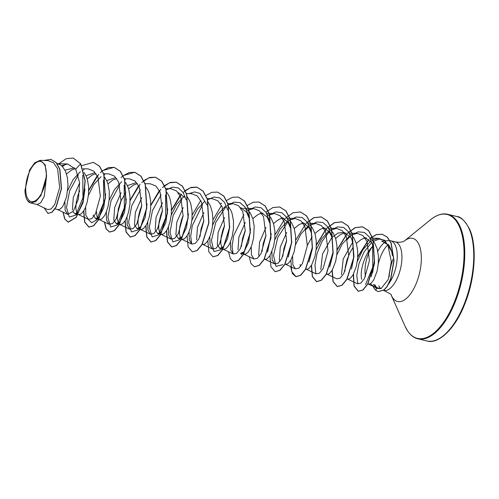 <?xml version="1.0" encoding="UTF-8"?>
<svg xmlns="http://www.w3.org/2000/svg" width="499" height="499" viewBox="0 0 499 499"><rect width="100%" height="100%" fill="white"/><g stroke="black" fill="none" stroke-linecap="round" stroke-linejoin="round"><path stroke-width="0.75" d="M44.773 165.331A20.621 9.369 103.5 0 1 41.442 193.556A20.621 9.369 103.5 0 1 27.258 197.71A20.621 9.369 103.5 0 1 30.589 169.485A20.621 9.369 103.5 0 1 44.773 165.331M373.059 286.108A24.807 11.271 -76.5 0 0 373.371 286.85A24.807 11.271 -76.5 0 0 376.046 290.48L376.258 288.017M374.774 284.804L376.938 287.979M374.362 260.384L372.703 272.573M373.851 286.607L376.882 288.385L381.043 288.653L375.055 287.243L370.246 283.781M373.62 284.349L376.258 287.96M361.713 279.303C359.611 272.148 364.139 254.989 372.235 246.793A22.293 10.13 -76.5 0 0 365.48 276.571M388.384 284.199A24.969 11.346 -76.5 0 0 395.376 245.452A24.969 11.346 -76.5 0 0 390.592 240.774A24.969 11.346 -76.5 0 0 389.033 240.643L381.654 241.079L389.201 245.471L391.684 251.49L392.432 255.544L391.684 251.49M385.453 241.89A24.969 11.346 -76.5 0 0 377.768 251.321M351.583 235.272L358.145 231.86L364.295 232.403L369.297 236.875L372.578 244.635L373.595 248.571L374.518 263.31L371.169 276.708M370.539 239.015L372.784 240.699L374.524 242.826L377.107 248.608L378.379 255.837L378.323 263.672L377.082 271.207L373.657 280.058L370.944 283.338L369.628 284.031L367.694 283.887M36.783 204.409L47.673 209.568L51.054 208.994L54.715 204.584L59.668 187.462L57.616 168.799L53.605 162.824L48.11 160.597L39.995 160.366L45.147 164.745L46.588 175.829L40.955 195.533L35.816 201.596L30.67 202.987L27.47 200.542A22.293 10.13 103.5 0 1 26.659 199.051A22.293 10.13 103.5 0 1 26.634 198.995A22.293 10.13 103.5 0 1 26.622 198.97L26.609 198.945M57.042 163.635L60.298 164.789L62.288 166.329L65.475 171.12L67.415 177.719L68.014 185.366L66.579 196.837L63.161 205.688L61.807 207.634L59.132 209.661L54.952 208.981M84.961 189.046L83.027 202.744L78.524 211.963L74.912 213.765L72.941 211.782M84.057 172.492L86.171 176.078L87.313 179.197L88.579 186.426L88.523 194.261L87.281 201.796L85.142 208.145L83.863 210.647L81.144 213.928L78.667 214.664L74.912 213.765M77.008 213.291L75.842 208.52L76.204 202.469L77.906 195.377L79.665 190.718M105.657 194.011L103.723 207.703L99.226 216.915L95.615 218.718L93.088 214.963M104.528 177.164L106.873 181.037L108.009 184.156L109.281 191.379L109.225 199.22L107.984 206.754L105.844 213.104L104.559 215.605L101.846 218.886L99.37 219.622L95.615 218.718M97.71 218.25L96.843 215.861L96.513 211.826M126.359 198.97L124.426 212.668L119.928 221.868L116.311 223.677L113.791 219.922L114.67 207.453L121.076 192.745M125.455 182.409L127.576 185.996L128.711 189.115L129.983 196.338L129.921 204.178L128.68 211.707L126.546 218.063L125.261 220.564L122.542 223.845L120.066 224.575L116.311 223.677M118.413 223.209L117.246 218.431L118.288 208.913L120.646 201.627L125.835 192.19M147.055 203.935L145.128 217.62L140.624 226.82L137.013 228.636L134.487 224.881L135.366 212.412L141.772 197.698M146.157 187.362L148.272 190.955L149.407 194.067L150.679 201.297L150.623 209.137L149.382 216.666L147.242 223.022L145.958 225.523L143.244 228.804L140.768 229.534L137.013 228.636M139.109 228.162L137.942 223.39L138.304 217.339L140.007 210.247L141.766 205.588M167.758 208.894L165.824 222.591L161.32 231.792L157.715 233.594L155.189 229.839L156.068 217.377L162.474 202.663M166.629 192.04L168.974 195.914L170.109 199.026L171.382 206.255L171.319 214.09L170.078 221.625L167.945 227.981L166.66 230.476L163.946 233.763L161.464 234.493L157.709 233.594M159.811 233.12L158.645 228.349L159 222.298L160.703 215.206L162.462 210.553M188.46 213.834L186.526 227.544L182.023 236.751L178.417 238.541L175.891 234.792L176.771 222.323L183.177 207.615M187.325 196.999L189.67 200.866L190.811 203.985L192.078 211.214L192.021 219.049L190.78 226.583L188.641 232.939L187.362 235.434L184.642 238.715L182.166 239.451L178.411 238.553M180.507 238.079L179.341 233.307L179.702 227.257L181.405 220.165L183.164 215.512M208.027 201.952L210.372 205.825L212.312 212.424L212.911 220.071L212.231 227.868L210.503 234.917L208.058 240.393L205.345 243.674L204.029 244.367L202.095 244.223M229.777 226.59L227.556 238.641L223.427 246.656L219.809 248.465L217.29 244.71L218.169 232.247L224.575 217.533M228.729 206.91L231.074 210.784L232.21 213.903L233.482 221.132L233.42 228.966L232.178 236.501L230.045 242.857L228.76 245.352L226.047 248.633L223.564 249.369L219.809 248.471M221.912 247.997L220.745 243.225L221.101 237.175L222.804 230.083L224.562 225.423M240.549 207.584L246.568 212.181L249.394 218.824L248.377 214.882L245.09 207.122L240.094 202.656L233.944 202.114L227.382 205.526M250.56 228.723L248.621 242.42L244.123 251.621L240.518 253.411M246.338 209.268L248.583 210.952L250.323 213.079L252.906 218.861L254.178 226.091L253.635 237.786L251.901 244.834L250.741 247.81L248.109 252.257L245.427 254.284L240.512 253.423M261.245 212.543L267.271 217.14L270.09 223.783M271.256 233.669L267.589 252.082M259.243 256.405L258.688 254.627L259.567 242.171L265.973 227.457M267.04 214.227L269.285 215.905L271.019 218.038L273.608 223.82L274.88 231.043L274.824 238.884L273.577 246.412L270.159 255.27L267.445 258.551L266.129 259.243L264.196 259.1M281.947 217.502L287.967 222.099L290.792 228.748L289.782 224.812L286.626 217.24L281.848 212.742L275.947 211.907L269.591 214.82M291.878 241.441L288.297 257.029M279.945 261.364L279.39 259.586L280.27 247.111L286.675 232.409M287.736 219.186L289.988 220.864L291.722 222.997L294.31 228.779L295.576 236.002L295.52 243.843L294.279 251.371L290.861 260.228L288.141 263.509L286.831 264.202L284.892 264.058M302.644 222.473L308.669 227.057L310.846 231.567M289.482 220.402L296.05 216.984L302.194 217.533L307.197 222.005L310.484 229.765L311.495 233.707L312.405 248.564L308.993 262M300.641 266.323L300.086 264.545M308.438 224.138L310.684 225.822L312.424 227.956L315.006 233.732L316.279 240.961L316.223 248.795L314.981 256.33L311.557 265.181L308.844 268.468L307.527 269.154L305.768 269.055M323.346 227.419L329.365 232.01L331.567 236.588M310.185 225.355L316.746 221.943L322.897 222.492L327.893 226.958L331.18 234.717L332.191 238.659L333.107 253.504L329.689 266.965M329.14 229.097L331.386 230.781L333.12 232.914L335.708 238.69L336.981 245.92L336.919 253.754L335.677 261.289L332.259 270.14L329.546 273.421L328.23 274.113L326.465 274.013M330.881 230.313L337.443 226.902L343.593 227.444L348.589 231.91L351.876 239.67L352.893 243.624L353.959 256.555L351.539 269.023M349.836 234.056L352.082 235.74L353.822 237.867L356.411 243.649L357.677 250.878L357.621 258.713L356.38 266.248L352.961 275.099L350.242 278.38L348.926 279.072L347.167 278.972M65.026 170.178L74.582 167.839M66.529 173.964L71.457 170.078L75.368 168.699M72.386 210.004L73.272 197.542L79.672 182.827M86.009 175.723L94.691 172.71M87.225 178.923L92.159 175.037L96.058 173.658M106.711 180.675L115.363 177.669M107.927 183.882L112.861 179.989L116.747 178.617M127.407 185.634L136.115 182.628M128.63 188.84L133.557 184.948L137.462 183.576M178.449 192.714L184.468 197.305M196.587 239.751L197.467 227.294L203.873 212.574M200.012 236.613L201.085 228.748L203.86 220.471M220.259 203.405L221.675 203.299M240.961 208.364L242.371 208.258M237.986 249.668L238.871 237.2L245.271 222.492M241.41 246.525L242.483 238.659L245.265 230.382M252.825 218.587L257.758 214.701L260.272 213.634L263.073 213.216M262.112 251.49L263.185 243.618L265.961 235.341M273.527 223.546L278.461 219.654L280.974 218.593L283.769 218.175M282.814 256.449L283.887 248.577L286.663 240.3M294.229 228.505L299.157 224.612L301.67 223.552L304.427 223.128M307.365 245.252L312.137 236.807M314.925 233.457L319.859 229.571L322.373 228.511L325.173 228.087M320.788 269.497L322.529 254.035L331.791 237.605M331.891 237.499L338.023 233.039L344.048 232.378L350.067 236.969M335.627 238.416L340.555 234.53L343.069 233.47L345.869 233.045M341.484 274.456L343.231 258.981L352.494 242.564M364.744 237.349L370.769 241.928M344.909 271.319L345.302 266.921L347.005 259.829L349.98 252.581L353.055 247.398M356.323 243.375L361.257 239.489L363.771 238.428L366.528 238.004M39.995 160.372L34.668 162.855L29.628 169.947L24.95 190.275A22.168 10.074 103.5 0 0 26.578 198.87L26.634 198.995M46.588 175.829L44.305 196.151L40.781 202.706L37.182 204.546L30.67 202.987M66.224 164.021L62.412 166.454M73.291 158.089L80.738 163.853L73.21 158.071M48.054 213.441L52.083 212.218L56.15 207.041L61.527 188.697L59.892 169.223L56.225 162.63L51.029 159.406M73.122 158.046L66.093 158.738L58.919 163.709M44.105 207.877L47.966 213.422L51.908 212.175L55.975 206.998L61.358 188.653L59.718 169.18L56.05 162.587L50.948 159.387L43.737 160.472M62.968 212.119L64.714 219.03L68.126 222.117L76.097 217.265L82.971 201.396L85.036 180.831L80.564 163.809L75.705 169.211L67.615 163.953L61.583 165.687M381.043 288.653L388.328 279.34L391.31 261.688L387.923 245.177L383.837 240.181L378.591 238.335L372.204 240.162M370.383 241.373L362.829 249.824L357.321 261.357M347.36 278.972L357.527 283.788L360.858 283.095L364.544 278.442L369.416 260.671L367.077 241.628L362.904 235.597L357.24 233.357L351.259 235.004M349.481 236.146L342.252 243.992L336.806 254.895M326.658 274.013L336.738 278.791L340.156 278.13L343.855 273.458L348.72 255.669L346.368 236.651L342.195 230.638L336.544 228.405L330.563 230.051M328.785 231.193L321.556 239.027L316.11 249.937M305.962 269.055L316.042 273.832L319.454 273.171L323.146 268.518L328.024 250.716L325.666 231.692L321.487 225.673L315.842 223.446L309.86 225.086M308.076 226.234L300.86 234.068L295.408 244.972M292.62 256.605L292.857 264.807L295.339 268.874L298.751 268.213L302.444 263.566L307.322 245.789L304.97 226.739L300.791 220.72L295.14 218.487L289.158 220.134M287.38 221.269L280.157 229.11L274.706 240.019M271.918 251.646L272.161 259.842L274.643 263.915L278.055 263.254L281.748 258.601L286.619 240.83L284.28 221.793L280.101 215.761L274.444 213.528L268.462 215.175M251.222 246.687L251.452 254.889L253.941 258.956L257.359 258.295L261.052 253.629L265.923 235.846L263.572 216.822L259.393 210.803L253.742 208.57L247.772 210.222M230.519 241.728L230.756 249.93L233.239 253.997L236.651 253.336L240.35 248.683L245.221 230.887L242.87 211.863L238.69 205.844L233.039 203.617L227.064 205.257M225.28 206.399L218.057 214.233L212.611 225.136M209.817 236.776L210.054 244.978L212.543 249.038L215.955 248.377L219.647 243.724L224.519 225.953L222.174 206.904L217.994 200.885L212.343 198.658L207.029 198.508M204.578 201.44L197.355 209.281L191.909 220.184M189.121 231.798L189.352 240.013L191.841 244.086L195.252 243.425L198.945 238.772L203.817 221.001L201.477 201.964L197.286 195.939L191.641 193.699L186.333 193.55M183.882 196.481L176.658 204.328L171.207 215.225M168.419 226.858L168.656 235.06L171.145 239.127L174.556 238.46L178.255 233.794L183.121 216.017L180.769 196.993L176.596 190.974L170.945 188.741L165.631 188.591M147.716 221.899L147.953 230.101L150.442 234.168L153.854 233.507L157.553 228.835L162.424 211.046L160.067 192.021L155.894 186.008L150.243 183.782L145.09 183.638M127.02 216.94L127.257 225.143L129.74 229.209L133.152 228.548L136.845 223.901L141.722 206.124L139.371 187.075L135.192 181.056L129.54 178.823L124.232 178.673M121.781 181.611L114.558 189.452L109.113 200.355M106.318 211.981L106.555 220.19L109.044 224.251L112.456 223.589L116.148 218.936L121.02 201.172L118.675 182.129L114.496 176.11L108.844 173.864L103.692 173.721M101.079 176.652L93.856 184.493L88.41 195.396M85.622 207.023L85.853 215.225L88.342 219.292L91.76 218.631L95.452 213.971L100.324 196.188L97.972 177.164L93.8 171.145L88.142 168.905L82.99 168.762M80.358 171.706L73.147 179.546L67.708 190.437M64.92 202.064L65.157 210.266L67.639 214.333L73.316 211.283L78.374 199.107L79.672 182.834L75.705 169.211M82.784 175.224L82.965 197.785L75.761 215.1L69.305 217.084L66.492 207.49L69.617 190.899L78.274 175.03M83.427 170.097L84.063 169.654M103.486 180.189L103.667 202.737L96.469 220.053L91.641 222.735L88.173 219.217M104.123 175.055L104.765 174.613M124.182 185.141L124.363 207.69L117.165 225.005L110.709 227.001L107.896 217.408L111.015 200.81L119.685 184.942M124.694 180.114L125.455 179.578M140.631 226.827L137.861 229.977L131.405 231.954L128.592 222.361L131.717 205.763L140.381 189.894M165.581 195.047L165.762 217.614L158.557 234.935L152.101 236.913L149.295 227.319L152.42 210.721L161.083 194.853M166.092 190.025L172.448 187.119L178.349 187.948L183.127 192.452L186.283 200.018M182.023 236.751L179.266 239.888L172.804 241.872L169.991 232.278L173.116 215.68L181.786 199.812M188.909 193.618L194.691 191.928L199.937 193.412L206.985 204.977M191.672 243.999L190.705 236.227L192.283 225.685L202.482 204.771M207.49 199.943L213.846 197.036L219.747 197.866L224.525 202.363L227.681 209.929M223.427 246.662L220.664 249.799L213.909 251.527L211.433 240.506L215.68 222.554L225.716 206.998M233.07 253.91L232.11 246.138L233.682 235.603L243.88 214.689M248.889 209.861L255.245 206.948L261.145 207.777L265.923 212.275L269.08 219.841M282.765 264.676L276.009 266.404L273.533 255.376L277.781 237.424L287.817 221.868M305.981 229.559L308.513 226.827M315.873 273.745L314.944 265.112L317.046 253.398L322.061 241.354L329.215 231.786M347.379 239.476L349.911 236.744M372.578 244.635L372.759 267.19L365.561 284.511M357.814 283.9L356.785 275.336L358.968 263.622L364.145 251.814L371.368 242.907M373.408 241.36L379.259 239.083L384.586 240.169L391.628 251.253M80.738 163.853L85.21 180.875L83.14 201.44L76.266 217.302L68.301 222.161L64.889 219.086L63.142 212.206M93.463 162.375L99.694 166.373L103.96 174.525L105.42 198.147L98.59 219.785L93.681 225.735L88.997 227.114L84.774 222.061L83.826 210.703M88.71 190.649L98.69 174.294M100.336 172.629L102.382 170.87M102.495 170.783L108.501 167.583L114.252 167.352L120.39 171.325L124.656 179.478L126.116 203.099L119.292 224.737L114.383 230.694L109.699 232.072L106.293 228.997L104.54 222.117M121.032 177.588L123.078 175.829M123.191 175.742L129.21 172.535L134.961 172.311L141.098 176.29L145.359 184.443L146.818 208.058L139.994 229.69L135.086 235.647L130.401 237.031L126.178 231.985L125.224 220.62M130.108 200.567L140.088 184.212M141.735 182.547L148.821 177.862L155.663 177.276L161.801 181.249L166.061 189.408L167.521 213.017L160.697 234.649L155.788 240.605L151.103 241.99L146.874 236.938L145.926 225.579M150.81 205.526L160.79 189.165M162.437 187.499L169.523 182.821L176.359 182.229L182.497 186.208L186.757 194.361L188.217 217.982L181.393 239.614L176.478 245.57L171.793 246.949L167.577 241.896L166.622 230.538M171.506 210.484L181.486 194.123M183.133 192.458L190.219 187.78L197.049 187.187L203.193 191.161L207.459 199.313L208.919 222.934L202.089 244.572L197.18 250.529L192.408 251.883M217.664 192.121L223.889 196.113L228.155 204.272L229.615 227.887L222.791 249.525L217.882 255.482L213.11 256.842M238.372 197.086L244.597 201.085L248.858 209.237L250.317 232.852L243.493 254.478L238.584 260.434L233.819 261.8M259.075 202.045L265.3 206.043L269.56 214.196L271.019 237.811L264.196 259.443L259.287 265.399L254.515 266.759M279.771 206.998L285.989 210.996L290.256 219.148L291.715 242.77L284.892 264.401L279.976 270.358L275.205 271.718M300.46 211.956L306.685 215.948L310.958 224.101L312.418 247.722L305.588 269.36L300.679 275.317L295.994 276.696L291.772 271.643L290.823 260.285M295.707 240.231L305.675 223.883M306.218 223.315L313.84 217.757L321.25 216.934L327.388 220.907L331.654 229.06L333.12 252.675L326.296 274.313L321.387 280.27L316.697 281.654L312.474 276.602L311.526 265.243M316.41 245.19L326.39 228.829M326.914 228.274L334.548 222.716L341.965 221.893L348.096 225.872L352.363 234.025L353.816 257.64L346.992 279.272L342.083 285.228L337.399 286.613L333.176 281.561L332.222 270.202M337.106 250.149L347.086 233.788M347.616 233.233L355.244 227.675L362.661 226.852L368.755 230.781L373.015 238.84L374.562 262.231L367.9 283.869L363.041 289.981L358.419 291.335L354.165 285.983L353.504 274.119M357.733 257.191L368.792 239.582M370.177 238.329L376.389 234.649L382.321 234.287L387.374 237.225L391.166 243.082L394.017 260.565L390.811 278.953L387.187 286.532L384.18 289.944L378.41 291.628M81.73 165.699L93.382 162.356L99.519 166.329L103.786 174.482L105.245 198.103L98.415 219.741L93.506 225.698L88.822 227.076L84.637 222.136L83.626 211.027M88.716 190.181L97.274 175.667M102.432 170.658L114.078 167.315L120.215 171.282L124.482 179.434L125.948 203.056L119.118 224.693L114.209 230.65L109.524 232.035L106.112 228.947L104.366 222.036M123.134 175.611L134.786 172.274L140.924 176.247L145.19 184.405L146.644 208.014L139.82 229.646L134.917 235.609L130.233 236.994L126.041 232.054L125.024 220.945M130.114 200.099L138.672 185.584M143.718 180.657L149.737 177.451L155.488 177.232L161.626 181.212L165.886 189.364L167.346 212.979L160.522 234.605L155.613 240.568L150.929 241.953L146.743 237.013L145.727 225.904M150.81 205.058L159.368 190.543M164.421 185.616L170.433 182.409L176.184 182.191L182.322 186.164L186.589 194.323L188.042 217.938L181.218 239.57L176.309 245.527L171.625 246.905L167.439 241.965L166.429 230.856M171.513 210.017L180.07 195.502M185.117 190.574L191.129 187.368L196.874 187.144L203.018 191.117L207.285 199.269L208.744 222.891L201.92 244.529L197.005 250.486L192.321 251.864L188.135 246.924L187.125 235.815M192.215 214.969L200.773 200.461M205.819 195.533L211.832 192.327L217.576 192.103L223.714 196.076L227.987 204.228L229.446 227.843L222.623 249.481L217.714 255.438L213.023 256.823L208.838 251.883L207.827 240.774M212.911 219.928L221.469 205.42M226.521 200.486L232.54 197.286L238.291 197.061L244.423 201.041L248.689 209.193L250.142 232.808L243.325 254.44L238.416 260.397L233.732 261.782L230.313 258.7L228.567 251.783M247.217 205.445L253.236 202.245L258.987 202.02L265.125 206L269.385 214.152L270.845 237.767L264.021 259.399L259.112 265.356L254.428 266.74L251.009 263.653L249.263 256.742M265.848 212.169L272.891 207.553L279.683 206.979L285.821 210.952L290.087 219.111L291.541 242.732L284.717 264.364L279.808 270.321L275.124 271.699L270.938 266.753L269.928 255.65M275.011 234.804L284.86 218.824M285.341 218.312L292.963 212.761L300.373 211.938L306.517 215.905L310.783 224.057L312.243 247.679L305.419 269.317L300.51 275.273L295.82 276.652L292.408 273.564L290.661 266.659M306.137 223.172L313.715 217.695L321.082 216.89L327.219 220.864L331.486 229.022L332.945 252.637L326.121 274.269L321.213 280.226L316.528 281.611L312.337 276.677L311.326 265.568M316.41 244.716L326.259 228.742M326.745 228.23L334.374 222.673L341.79 221.855L347.922 225.829L352.188 233.987L353.641 257.596L346.824 279.228L341.915 285.185L337.23 286.569L333.039 281.636L332.028 270.52M337.112 249.675L346.961 233.7M347.441 233.189L355.07 227.631L362.486 226.814L368.58 230.744L372.84 238.796L374.393 262.187L367.726 283.831L362.867 289.944L358.245 291.291L354.034 286.083L353.292 274.519M357.758 256.648L368.68 239.483M370.108 238.198L376.271 234.586L382.147 234.243L387.205 237.181L390.998 243.044L393.848 260.522L390.642 278.91L387.012 286.495L384.012 289.907L378.323 291.609L376.046 290.48M29.715 202.644A22.168 10.074 103.5 0 1 26.578 198.87M468.96 228.461A64.003 29.079 103.5 0 1 465.168 301.571A64.003 29.079 103.5 0 1 426.882 340.954C437.823 344.603 455.132 329.677 465.068 303.261C475.379 277.594 477.144 244.872 469.428 228.816C464.806 220.589 460.565 216.472 456.697 216.466A64.003 29.079 103.5 0 1 468.96 228.461M390.592 240.774L395.27 241.89C401.751 243.175 404.945 240.655 404.421 240.948L430.618 219.679C436.943 214.763 442.638 212.979 447.709 214.314A64.003 29.079 103.5 0 1 459.972 226.303A64.003 29.079 103.5 0 1 456.18 299.419A64.003 29.079 103.5 0 1 417.894 338.802L426.882 340.954M430.618 219.679A63.722 28.954 103.5 0 1 459.261 226.384A63.722 28.954 103.5 0 1 448.981 313.597A63.722 28.954 103.5 0 1 405.157 326.446A63.722 28.954 103.5 0 1 405.082 326.277A63.722 28.954 103.5 0 1 405.007 326.109M404.321 241.023L404.421 240.948A32.466 14.752 103.5 0 1 418.917 244.441A32.466 14.752 103.5 0 1 413.683 288.877A32.466 14.752 103.5 0 1 391.353 295.427M378.279 264.146A24.969 11.346 103.5 0 1 388.372 244.329M395.27 241.89A24.969 11.346 103.5 0 1 400.055 246.568A24.969 11.346 103.5 0 1 398.576 275.092A24.969 11.346 103.5 0 1 383.637 290.455C389.563 293.262 392.139 294.928 391.366 295.445L391.322 295.358M389.108 276.989A32.466 14.752 103.5 0 1 392.838 259.53M380.681 288.64A24.969 11.346 103.5 0 1 378.853 285.784M405.163 326.452L407.633 330.968C410.627 335.328 414.045 337.942 417.894 338.802M378.591 238.335L370.052 238.098M357.24 233.357L349.35 233.139M336.544 228.405L328.648 228.18M315.842 223.446L307.952 223.228M295.339 268.874L285.26 264.096M295.14 218.487L287.249 218.269M274.643 263.915L264.564 259.143M274.444 213.528L266.553 213.31M253.941 258.956L243.861 254.184M253.742 208.57L243.468 208.283M233.239 253.997L223.159 249.226M233.039 203.611L227.731 203.467M212.543 249.038L202.463 244.267M191.841 244.086L181.761 239.308M171.145 239.127L161.065 234.349M150.442 234.168L140.362 229.39M129.74 229.209L119.66 224.438M109.044 224.251L98.964 219.479M88.342 219.292L78.262 214.52M67.639 214.333L57.56 209.561M67.615 163.953L57.167 163.666M368.062 283.931L375.055 287.243M78.524 211.963L75.761 215.1M96.469 220.053L99.226 216.915M117.165 225.005L119.928 221.868M158.557 234.935L161.32 231.792M241.36 254.764L244.123 251.621M391.353 295.42L405.082 326.277M447.709 214.314L456.697 216.466"/></g></svg>
